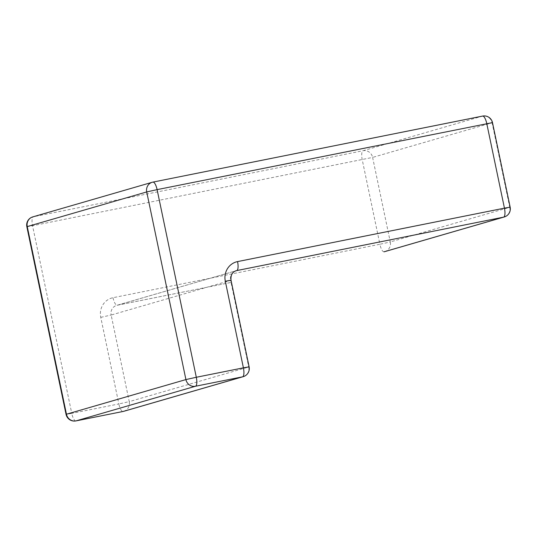 <?xml version="1.0" encoding="UTF-8"?>
<svg xmlns="http://www.w3.org/2000/svg" width="537" height="537" viewBox="0 0 537 537"><rect width="100%" height="100%" fill="white"/><g stroke="black" fill="none" stroke-linecap="round" stroke-linejoin="round"><path stroke-width="0.4" stroke-dasharray="2.69 2.01" d="M384.015 251.799A8.431 2.638 -101.3 0 1 379.894 244.261L390.285 241.952L372.618 157.408L32.556 225.741L71.757 413.376L118.852 403.945L100.761 317.347A16.855 16.003 -106.2 0 1 113.012 297.706L379.894 244.261L362.227 159.717A8.431 2.638 78.7 0 1 363.046 150.736L482.515 116.099A8.431 8.001 -106.2 0 1 492.087 122.772L372.618 157.408A8.431 8.001 -106.2 0 0 363.046 150.736L33.375 216.753L152.985 182.09M26.85 226.728L32.556 225.741A8.431 2.638 78.7 0 1 33.375 216.753A8.431 8.001 73.8 0 0 32.75 216.908M492.489 122.624L492.087 122.772L509.747 207.316L390.285 241.952A8.431 8.001 73.8 0 1 384.781 251.618M510.15 207.161L509.747 207.316A8.431 8.001 73.8 0 1 504.25 216.982M75.871 420.921A8.431 2.638 -101.3 0 1 71.757 413.376L66.051 414.363M113.012 297.706A8.431 2.638 -101.3 0 0 117.214 305.231A8.431 2.638 -101.3 0 0 117.281 305.217L231.46 282.348L116.657 305.372A8.431 8.001 -106.2 0 1 117.281 305.217L235.548 270.923M123.745 411.308A8.431 8.001 73.8 0 0 129.242 401.636L118.852 403.945A8.431 2.638 -101.3 0 0 122.98 411.483M100.761 317.347L111.152 315.038A8.431 8.001 -106.2 0 1 116.657 305.372L236.126 270.735A8.431 8.001 -106.2 0 0 230.621 280.401L231.024 280.247M243.207 376.672A8.431 8.001 73.8 0 0 248.712 366.999L129.242 401.636L111.152 315.038L230.621 280.401L248.712 366.999L249.114 366.852"/><path stroke-width="0.81" d="M384.015 251.799A8.431 2.638 -101.3 0 0 384.089 251.786A8.431 2.638 -101.3 0 0 384.156 251.772L503.625 217.136A8.431 2.638 78.7 0 0 504.444 208.148L510.15 207.161L492.489 122.624L157.106 189.628L196.307 377.269L243.402 367.838L225.312 281.234A16.855 16.003 -106.2 0 1 237.562 261.593L504.444 208.148L486.777 123.611A8.431 2.638 -101.3 0 0 482.582 116.079A8.431 2.638 -101.3 0 0 482.515 116.099L152.985 182.09M492.489 122.624A8.431 8.431 0 0 0 482.582 116.079L152.911 182.103A8.431 8.431 0 0 0 152.219 182.271L32.75 216.908A8.431 8.001 73.8 0 0 27.253 226.574L146.715 191.937L157.106 189.628A8.431 2.638 -101.3 0 0 152.911 182.103A8.431 2.638 -101.3 0 0 152.844 182.117A8.431 8.001 73.8 0 0 152.219 182.271A8.431 8.001 73.8 0 0 146.715 191.937L185.916 379.578A8.431 8.001 73.8 0 0 195.488 386.251L242.583 376.82A8.431 8.001 73.8 0 0 243.207 376.672A8.431 8.431 0 0 0 249.114 366.852L231.024 280.247L225.312 281.234M32.75 216.908A8.431 8.431 0 0 0 26.85 226.728L27.253 226.574L66.454 414.215L185.916 379.578L196.307 377.269A8.431 2.638 78.7 0 1 195.488 386.251L76.026 420.887L123.121 411.456L242.583 376.82A8.431 2.638 78.7 0 0 243.402 367.838L249.114 366.852M384.781 251.618A8.431 8.431 0 0 1 384.089 251.786L384.156 251.772A8.431 8.001 73.8 0 0 384.781 251.618L504.25 216.982A8.431 8.431 0 0 0 510.15 207.161M237.562 261.593A8.431 2.638 78.7 0 1 236.743 270.581L503.625 217.136A8.431 8.001 73.8 0 0 504.25 216.982M26.85 226.728L66.051 414.363L66.454 414.215A8.431 8.001 73.8 0 0 76.026 420.887A8.431 2.638 -101.3 0 1 75.959 420.907L123.054 411.476A8.431 2.638 -101.3 0 0 123.121 411.456A8.431 8.001 73.8 0 0 123.745 411.308L243.207 376.672M75.871 420.921A8.431 2.638 -101.3 0 0 75.959 420.907A8.431 8.431 0 0 1 66.051 414.363M122.98 411.483A8.431 2.638 -101.3 0 0 123.054 411.476A8.431 8.431 0 0 0 123.745 411.308M231.024 280.247C230.561 275.206 232.266 272.037 236.126 270.735A8.431 8.001 -106.2 0 1 236.743 270.581L235.548 270.923"/></g></svg>
